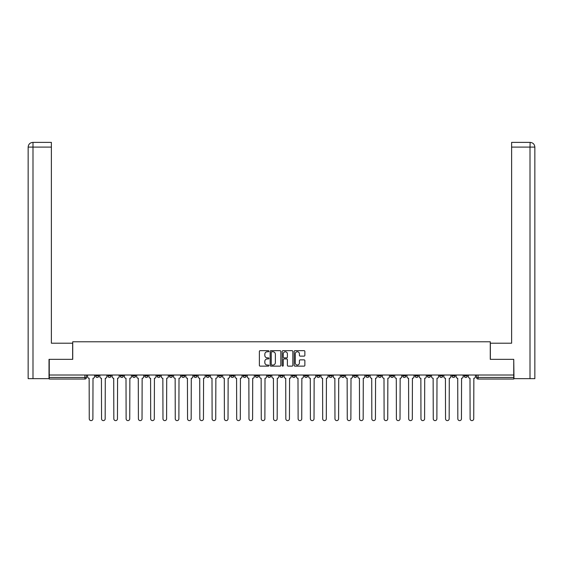 <?xml version="1.0" encoding="UTF-8"?>
<svg xmlns="http://www.w3.org/2000/svg" width="563" height="563" viewBox="0 0 563 563"><rect width="100%" height="100%" fill="white"/><g stroke="black" fill="none" stroke-linecap="round" stroke-linejoin="round"><path stroke-width="0.84" d="M268.903 351.213A0.542 0.542 0 0 0 268.361 350.672L260.148 350.672A0.774 0.774 0 0 0 259.374 351.446L259.374 365.359A0.774 0.774 0 0 0 260.148 366.133L268.361 366.133A0.542 0.542 0 0 0 268.903 365.591A0.542 0.542 0 0 0 268.361 365.049L267.298 365.049A2.47 2.47 0 0 1 264.821 362.579L264.821 361.418A2.47 2.47 0 0 1 267.298 358.941L268.361 358.941A0.542 0.542 0 0 0 268.903 358.406A0.542 0.542 0 0 0 268.361 357.864L267.298 357.864A2.47 2.47 0 0 1 264.821 355.387L264.821 354.226A2.47 2.47 0 0 1 267.298 351.755L268.361 351.755A0.542 0.542 0 0 0 268.903 351.213M427.352 375.021L427.352 375.887L430.505 375.887A1.576 1.576 0 0 1 428.929 377.463A1.576 1.576 0 0 1 427.352 375.887L427.352 375.021M415.065 375.021L415.065 375.887L418.218 375.887A1.576 1.576 0 0 1 416.641 377.463A1.576 1.576 0 0 1 415.065 375.887L415.065 375.021M341.354 375.021L341.354 375.887L344.5 375.887A1.576 1.576 0 0 1 342.93 377.463A1.576 1.576 0 0 1 341.354 375.887L341.354 375.021M329.066 375.021L329.066 375.887L332.219 375.887A1.576 1.576 0 0 1 330.643 377.463A1.576 1.576 0 0 1 329.066 375.887L329.066 375.021M316.779 375.021L316.779 375.887L319.932 375.887A1.576 1.576 0 0 1 318.355 377.463A1.576 1.576 0 0 1 316.779 375.887L316.779 375.021M292.211 375.021L292.211 375.887L295.364 375.887A1.576 1.576 0 0 1 293.787 377.463A1.576 1.576 0 0 1 292.211 375.887L292.211 375.021M267.636 375.887L267.636 375.021L267.636 375.887A1.576 1.576 0 0 0 269.213 377.463A1.576 1.576 0 0 1 267.636 375.887L270.789 375.887A1.576 1.576 0 0 1 269.213 377.463A1.576 1.576 0 0 0 270.789 375.887L270.789 375.021L270.789 375.887M255.356 375.887L255.356 375.021L255.356 375.887A1.576 1.576 0 0 0 256.932 377.463A1.576 1.576 0 0 1 255.356 375.887L258.501 375.887A1.576 1.576 0 0 1 256.932 377.463M243.068 375.887L243.068 375.021L243.068 375.887A1.576 1.576 0 0 0 244.645 377.463A1.576 1.576 0 0 1 243.068 375.887L246.221 375.887A1.576 1.576 0 0 1 244.645 377.463A1.576 1.576 0 0 0 246.221 375.887L246.221 375.021L246.221 375.887M230.781 375.021L230.781 375.887L233.934 375.887A1.576 1.576 0 0 1 232.357 377.463A1.576 1.576 0 0 1 230.781 375.887L230.781 375.021M218.5 375.021L218.5 375.887L221.646 375.887A1.576 1.576 0 0 1 220.07 377.463A1.576 1.576 0 0 1 218.5 375.887L218.5 375.021M206.213 375.021L206.213 375.887L209.359 375.887A1.576 1.576 0 0 1 207.789 377.463A1.576 1.576 0 0 1 206.213 375.887L206.213 375.021M193.925 375.887L193.925 375.021L193.925 375.887A1.576 1.576 0 0 0 195.502 377.463A1.576 1.576 0 0 1 193.925 375.887L197.078 375.887A1.576 1.576 0 0 1 195.502 377.463M169.357 375.887L169.357 375.021L169.357 375.887A1.576 1.576 0 0 0 170.927 377.463A1.576 1.576 0 0 1 169.357 375.887L172.503 375.887A1.576 1.576 0 0 1 170.927 377.463A1.576 1.576 0 0 0 172.503 375.887L172.503 375.021L172.503 375.887M157.07 375.887L157.07 375.021L157.07 375.887A1.576 1.576 0 0 0 158.646 377.463A1.576 1.576 0 0 1 157.07 375.887L160.223 375.887A1.576 1.576 0 0 1 158.646 377.463A1.576 1.576 0 0 0 160.223 375.887L160.223 375.021L160.223 375.887M144.782 375.887L144.782 375.021L144.782 375.887A1.576 1.576 0 0 0 146.359 377.463A1.576 1.576 0 0 1 144.782 375.887L147.935 375.887A1.576 1.576 0 0 1 146.359 377.463A1.576 1.576 0 0 0 147.935 375.887L147.935 375.021L147.935 375.887M132.495 375.887L132.495 375.021L132.495 375.887A1.576 1.576 0 0 0 134.071 377.463A1.576 1.576 0 0 1 132.495 375.887L135.648 375.887A1.576 1.576 0 0 1 134.071 377.463M120.215 375.887L120.215 375.021L120.215 375.887A1.576 1.576 0 0 0 121.791 377.463A1.576 1.576 0 0 1 120.215 375.887L123.36 375.887A1.576 1.576 0 0 1 121.791 377.463A1.576 1.576 0 0 0 123.36 375.887L123.36 375.021L123.36 375.887M107.927 375.887L107.927 375.021L107.927 375.887A1.576 1.576 0 0 0 109.503 377.463A1.576 1.576 0 0 1 107.927 375.887L111.08 375.887A1.576 1.576 0 0 1 109.503 377.463A1.576 1.576 0 0 0 111.08 375.887L111.08 375.021L111.08 375.887M304.09 356.126A0.774 0.774 0 0 0 304.864 355.352L304.864 351.446A0.774 0.774 0 0 0 304.09 350.672L294.97 350.672A0.774 0.774 0 0 0 294.196 351.446L294.196 365.359A0.774 0.774 0 0 0 294.97 366.133L304.09 366.133A0.774 0.774 0 0 0 304.864 365.359L304.864 360.644A0.774 0.774 0 0 0 304.09 359.87L300.185 359.87A0.774 0.774 0 0 0 299.417 360.644L299.417 362.98A2.069 2.069 0 0 1 297.348 365.049A2.069 2.069 0 0 1 295.279 362.98L295.279 353.824A2.069 2.069 0 0 1 297.348 351.755A2.069 2.069 0 0 1 299.417 353.824L299.417 355.352A0.774 0.774 0 0 0 300.185 356.126L304.09 356.126M32.992 378.646L28.15 378.646L28.15 147.105C28.431 144.241 30.008 142.664 32.872 142.383L51.381 142.383L51.381 147.105L32.992 147.105L32.992 378.646L49.016 378.646L49.016 359.349L72.726 359.349L72.726 341.783L490.274 341.783L490.274 359.349L513.745 359.349L513.745 375.021L49.255 375.021L49.255 377.463L86.505 377.463L86.505 375.021M49.255 359.349L49.255 375.021M280.824 351.446A0.774 0.774 0 0 0 280.05 350.672L270.93 350.672A0.774 0.774 0 0 0 270.156 351.446L270.156 365.359A0.774 0.774 0 0 0 270.93 366.133L280.05 366.133A0.774 0.774 0 0 0 280.824 365.359L280.824 351.446M282.95 350.672L292.07 350.672A0.774 0.774 0 0 1 292.844 351.446L292.844 365.359A0.774 0.774 0 0 1 292.07 366.133L288.165 366.133A0.774 0.774 0 0 1 287.397 365.359L287.397 359.715A0.774 0.774 0 0 0 286.623 358.941L284.034 358.941A0.774 0.774 0 0 0 283.259 359.715L283.259 365.591A0.542 0.542 0 0 1 282.717 366.133A0.542 0.542 0 0 1 282.176 365.591L282.176 351.446A0.774 0.774 0 0 1 282.95 350.672M476.495 375.021L476.495 377.463L513.745 377.463L513.745 379.033L478.071 379.033A1.576 1.576 0 0 1 476.495 377.463A1.576 1.576 0 0 0 478.071 379.033L478.071 375.021M513.745 375.021L513.745 377.463M86.505 377.463A1.576 1.576 0 0 1 84.929 379.033L49.255 379.033L49.255 377.463M467.36 375.021L467.36 375.887A1.576 1.576 0 0 1 465.784 377.463A1.576 1.576 0 0 1 464.208 375.887A1.576 1.576 0 0 0 465.784 377.463M464.208 375.021L464.208 375.887L467.36 375.887M455.073 375.021L455.073 375.887A1.576 1.576 0 0 1 453.496 377.463A1.576 1.576 0 0 1 451.92 375.887L455.073 375.887M451.92 375.021L451.92 375.887M442.785 375.021L442.785 375.887A1.576 1.576 0 0 1 441.209 377.463A1.576 1.576 0 0 1 439.64 375.887L442.785 375.887M439.64 375.021L439.64 375.887M430.505 375.021L430.505 375.887M418.218 375.021L418.218 375.887L418.218 375.021M405.93 375.021L405.93 375.887A1.576 1.576 0 0 1 404.354 377.463A1.576 1.576 0 0 1 402.777 375.887L405.93 375.887M402.777 375.021L402.777 375.887M393.643 375.021L393.643 375.887A1.576 1.576 0 0 1 392.073 377.463A1.576 1.576 0 0 1 390.497 375.887L393.643 375.887M390.497 375.021L390.497 375.887M381.362 375.021L381.362 375.887A1.576 1.576 0 0 1 379.786 377.463A1.576 1.576 0 0 1 378.209 375.887L381.362 375.887M378.209 375.021L378.209 375.887M369.075 375.021L369.075 375.887A1.576 1.576 0 0 1 367.498 377.463A1.576 1.576 0 0 1 365.922 375.887L369.075 375.887M365.922 375.021L365.922 375.887M356.787 375.021L356.787 375.887A1.576 1.576 0 0 1 355.211 377.463A1.576 1.576 0 0 1 353.641 375.887L356.787 375.887M353.641 375.021L353.641 375.887M344.5 375.021L344.5 375.887A1.576 1.576 0 0 1 342.93 377.463M332.219 375.021L332.219 375.887M319.932 375.887L319.932 375.021L319.932 375.887A1.576 1.576 0 0 1 318.355 377.463M307.644 375.021L307.644 375.887A1.576 1.576 0 0 1 306.068 377.463A1.576 1.576 0 0 1 304.499 375.887A1.576 1.576 0 0 0 306.068 377.463A1.576 1.576 0 0 0 307.644 375.887L304.499 375.887L304.499 375.021M295.364 375.887L295.364 375.021L295.364 375.887A1.576 1.576 0 0 1 293.787 377.463M283.076 375.021L283.076 375.887A1.576 1.576 0 0 1 281.5 377.463A1.576 1.576 0 0 1 279.924 375.887A1.576 1.576 0 0 0 281.5 377.463M279.924 375.021L279.924 375.887L283.076 375.887M258.501 375.021L258.501 375.887L258.501 375.021M233.934 375.887L233.934 375.021L233.934 375.887A1.576 1.576 0 0 1 232.357 377.463M221.646 375.887L221.646 375.021L221.646 375.887A1.576 1.576 0 0 1 220.07 377.463M209.359 375.887L209.359 375.021L209.359 375.887A1.576 1.576 0 0 1 207.789 377.463M197.078 375.021L197.078 375.887L197.078 375.021M184.791 375.887L184.791 375.021L184.791 375.887A1.576 1.576 0 0 1 183.214 377.463A1.576 1.576 0 0 1 181.638 375.887L184.791 375.887A1.576 1.576 0 0 1 183.214 377.463M181.638 375.021L181.638 375.887M135.648 375.021L135.648 375.887L135.648 375.021M98.792 375.021L98.792 375.887A1.576 1.576 0 0 1 97.216 377.463A1.576 1.576 0 0 1 95.64 375.887A1.576 1.576 0 0 0 97.216 377.463A1.576 1.576 0 0 0 98.792 375.887L98.792 375.021M95.64 375.021L95.64 375.887L98.792 375.887M271.781 351.755A0.542 0.542 0 0 0 271.239 352.297L271.239 364.507A0.542 0.542 0 0 0 271.781 365.049L272.9 365.049A2.47 2.47 0 0 0 275.37 362.579L275.37 354.226A2.47 2.47 0 0 0 272.9 351.755L271.781 351.755M287.397 353.86A2.069 2.069 0 0 0 285.328 351.791A2.069 2.069 0 0 0 283.259 353.86L283.259 357.09A0.774 0.774 0 0 0 284.034 357.864L286.623 357.864A0.774 0.774 0 0 0 287.397 357.09L287.397 353.86M87.568 376.675L87.568 375.021L87.568 376.675A1.576 1.576 0 0 0 89.144 378.252L89.264 418.809A1.809 1.809 0 0 0 91.072 420.617A1.809 1.809 0 0 0 92.888 418.809L93.001 378.252A1.576 1.576 0 0 0 94.577 376.675L94.577 375.021L94.577 376.675M89.144 378.252L89.264 418.809M92.888 418.809L93.001 378.252M99.855 376.675L99.855 375.021L99.855 376.675A1.576 1.576 0 0 0 101.431 378.252L101.551 418.809A1.809 1.809 0 0 0 103.36 420.617A1.809 1.809 0 0 0 105.168 418.809L105.288 378.252A1.576 1.576 0 0 0 106.864 376.675L106.864 375.021L106.864 376.675M112.143 376.675L112.143 375.021L112.143 376.675A1.576 1.576 0 0 0 113.719 378.252L113.832 418.809A1.809 1.809 0 0 0 115.647 420.617A1.809 1.809 0 0 0 117.456 418.809L117.576 378.252A1.576 1.576 0 0 0 119.152 376.675L119.152 375.021L119.152 376.675M72.648 359.349L72.648 343.205L51.381 343.205L51.381 147.105M32.992 142.383L32.992 147.105L28.15 147.105L28.15 331.389L28.15 147.105C28.424 144.241 30.001 142.664 32.872 142.383M490.352 359.349L490.352 343.205L511.619 343.205L511.619 142.383L530.121 142.383L530.008 147.105L511.619 147.105M534.85 331.389L534.85 147.105L534.85 378.646L513.984 378.646L513.745 359.349M530.008 378.646L530.008 147.105L534.85 147.105C534.568 144.241 532.992 142.664 530.128 142.383M101.431 378.252L101.551 418.809M105.168 418.809L105.288 378.252M113.719 378.252L113.832 418.809M117.456 418.809L117.576 378.252M124.423 376.675L124.423 375.021L124.423 376.675A1.576 1.576 0 0 0 125.999 378.252L126.119 418.809A1.809 1.809 0 0 0 127.928 420.617A1.809 1.809 0 0 0 129.743 418.809L129.863 378.252A1.576 1.576 0 0 0 131.432 376.675L131.432 375.021L131.432 376.675M136.71 376.675L136.71 375.021L136.71 376.675A1.576 1.576 0 0 0 138.287 378.252L138.407 418.809A1.809 1.809 0 0 0 140.215 420.617A1.809 1.809 0 0 0 142.031 418.809L142.143 378.252A1.576 1.576 0 0 0 143.72 376.675L143.72 375.021L143.72 376.675M148.998 376.675L148.998 375.021L148.998 376.675A1.576 1.576 0 0 0 150.574 378.252L150.687 418.809A1.809 1.809 0 0 0 152.503 420.617A1.809 1.809 0 0 0 154.311 418.809L154.431 378.252A1.576 1.576 0 0 0 156.007 376.675L156.007 375.021L156.007 376.675M125.999 378.252L126.119 418.809M129.743 418.809L129.863 378.252M138.287 378.252L138.407 418.809M142.031 418.809L142.143 378.252M150.574 378.252L150.687 418.809M154.311 418.809L154.431 378.252M161.285 376.675L161.285 375.021L161.285 376.675A1.576 1.576 0 0 0 162.855 378.252L162.974 418.809A1.809 1.809 0 0 0 164.79 420.617A1.809 1.809 0 0 0 166.599 418.809L166.718 378.252A1.576 1.576 0 0 0 168.295 376.675L168.295 375.021L168.295 376.675M162.855 378.252L162.974 418.809M166.599 418.809L166.718 378.252M173.566 376.675L173.566 375.021L173.566 376.675A1.576 1.576 0 0 0 175.142 378.252L175.262 418.809A1.809 1.809 0 0 0 177.071 420.617A1.809 1.809 0 0 0 178.886 418.809L178.999 378.252A1.576 1.576 0 0 0 180.575 376.675L180.575 375.021L180.575 376.675M175.142 378.252L175.262 418.809M178.886 418.809L178.999 378.252M185.853 376.675L185.853 375.021L185.853 376.675A1.576 1.576 0 0 0 187.43 378.252L187.549 418.809A1.809 1.809 0 0 0 189.358 420.617A1.809 1.809 0 0 0 191.167 418.809L191.286 378.252A1.576 1.576 0 0 0 192.863 376.675L192.863 375.021L192.863 376.675M187.43 378.252L187.549 418.809M191.167 418.809L191.286 378.252M198.141 376.675L198.141 375.021L198.141 376.675A1.576 1.576 0 0 0 199.717 378.252L199.83 418.809A1.809 1.809 0 0 0 201.645 420.617A1.809 1.809 0 0 0 203.454 418.809L203.574 378.252A1.576 1.576 0 0 0 205.15 376.675L205.15 375.021L205.15 376.675M199.717 378.252L199.83 418.809M203.454 418.809L203.574 378.252M210.428 376.675L210.428 375.021L210.428 376.675A1.576 1.576 0 0 0 211.998 378.252L212.117 418.809A1.809 1.809 0 0 0 213.933 420.617A1.809 1.809 0 0 0 215.742 418.809L215.861 378.252A1.576 1.576 0 0 0 217.431 376.675L217.431 375.021L217.431 376.675M222.709 376.675L222.709 375.021L222.709 376.675A1.576 1.576 0 0 0 224.285 378.252L224.405 418.809A1.809 1.809 0 0 0 226.213 420.617A1.809 1.809 0 0 0 228.029 418.809L228.142 378.252A1.576 1.576 0 0 0 229.718 376.675L229.718 375.021L229.718 376.675M234.996 376.675L234.996 375.021L234.996 376.675A1.576 1.576 0 0 0 236.573 378.252L236.692 418.809A1.809 1.809 0 0 0 238.501 420.617A1.809 1.809 0 0 0 240.31 418.809L240.429 378.252A1.576 1.576 0 0 0 242.006 376.675L242.006 375.021L242.006 376.675M247.284 376.675L247.284 375.021L247.284 376.675A1.576 1.576 0 0 0 248.86 378.252L248.973 418.809A1.809 1.809 0 0 0 250.788 420.617A1.809 1.809 0 0 0 252.597 418.809L252.717 378.252A1.576 1.576 0 0 0 254.293 376.675L254.293 375.021L254.293 376.675M259.564 376.675L259.564 375.021L259.564 376.675A1.576 1.576 0 0 0 261.141 378.252L261.26 418.809A1.809 1.809 0 0 0 263.069 420.617A1.809 1.809 0 0 0 264.884 418.809L265.004 378.252A1.576 1.576 0 0 0 266.573 376.675L266.573 375.021L266.573 376.675M271.852 376.675L271.852 375.021L271.852 376.675A1.576 1.576 0 0 0 273.428 378.252L273.548 418.809A1.809 1.809 0 0 0 275.356 420.617A1.809 1.809 0 0 0 277.172 418.809L277.285 378.252A1.576 1.576 0 0 0 278.861 376.675L278.861 375.021L278.861 376.675M211.998 378.252L212.117 418.809M215.742 418.809L215.861 378.252M224.285 378.252L224.405 418.809M228.029 418.809L228.142 378.252M236.573 378.252L236.692 418.809M240.31 418.809L240.429 378.252M248.86 378.252L248.973 418.809M252.597 418.809L252.717 378.252M261.141 378.252L261.26 418.809M264.884 418.809L265.004 378.252M273.428 378.252L273.548 418.809M277.172 418.809L277.285 378.252M284.139 376.675L284.139 375.021L284.139 376.675A1.576 1.576 0 0 0 285.715 378.252L285.828 418.809A1.809 1.809 0 0 0 287.644 420.617A1.809 1.809 0 0 0 289.452 418.809L289.572 378.252A1.576 1.576 0 0 0 291.148 376.675L291.148 375.021L291.148 376.675M285.715 378.252L285.828 418.809M289.452 418.809L289.572 378.252M296.427 376.675L296.427 375.021L296.427 376.675A1.576 1.576 0 0 0 297.996 378.252L298.116 418.809A1.809 1.809 0 0 0 299.931 420.617A1.809 1.809 0 0 0 301.74 418.809L301.859 378.252A1.576 1.576 0 0 0 303.436 376.675L303.436 375.021L303.436 376.675M297.996 378.252L298.116 418.809M301.74 418.809L301.859 378.252M308.707 376.675L308.707 375.021L308.707 376.675A1.576 1.576 0 0 0 310.283 378.252L310.403 418.809A1.809 1.809 0 0 0 312.212 420.617A1.809 1.809 0 0 0 314.027 418.809L314.14 378.252A1.576 1.576 0 0 0 315.716 376.675L315.716 375.021L315.716 376.675M310.283 378.252L310.403 418.809M314.027 418.809L314.14 378.252M320.994 376.675L320.994 375.021L320.994 376.675A1.576 1.576 0 0 0 322.571 378.252L322.69 418.809A1.809 1.809 0 0 0 324.499 420.617A1.809 1.809 0 0 0 326.308 418.809L326.427 378.252A1.576 1.576 0 0 0 328.004 376.675L328.004 375.021L328.004 376.675M322.571 378.252L322.69 418.809M326.308 418.809L326.427 378.252M333.282 376.675L333.282 375.021L333.282 376.675A1.576 1.576 0 0 0 334.858 378.252L334.971 418.809A1.809 1.809 0 0 0 336.787 420.617A1.809 1.809 0 0 0 338.595 418.809L338.715 378.252A1.576 1.576 0 0 0 340.291 376.675L340.291 375.021L340.291 376.675M334.858 378.252L334.971 418.809M338.595 418.809L338.715 378.252M345.569 376.675L345.569 375.021L345.569 376.675A1.576 1.576 0 0 0 347.139 378.252L347.258 418.809A1.809 1.809 0 0 0 349.067 420.617A1.809 1.809 0 0 0 350.883 418.809L351.002 378.252A1.576 1.576 0 0 0 352.572 376.675L352.572 375.021L352.572 376.675M347.139 378.252L347.258 418.809M350.883 418.809L351.002 378.252M357.85 376.675L357.85 375.021L357.85 376.675A1.576 1.576 0 0 0 359.426 378.252L359.546 418.809A1.809 1.809 0 0 0 361.355 420.617A1.809 1.809 0 0 0 363.17 418.809L363.283 378.252A1.576 1.576 0 0 0 364.859 376.675L364.859 375.021L364.859 376.675M359.426 378.252L359.546 418.809M363.17 418.809L363.283 378.252M370.137 376.675L370.137 375.021L370.137 376.675A1.576 1.576 0 0 0 371.714 378.252L371.833 418.809A1.809 1.809 0 0 0 373.642 420.617A1.809 1.809 0 0 0 375.451 418.809L375.57 378.252A1.576 1.576 0 0 0 377.147 376.675L377.147 375.021L377.147 376.675M371.714 378.252L371.833 418.809M375.451 418.809L375.57 378.252M382.425 376.675L382.425 375.021L382.425 376.675A1.576 1.576 0 0 0 384.001 378.252L384.114 418.809A1.809 1.809 0 0 0 385.929 420.617A1.809 1.809 0 0 0 387.738 418.809L387.858 378.252A1.576 1.576 0 0 0 389.434 376.675L389.434 375.021L389.434 376.675M384.001 378.252L384.114 418.809M387.738 418.809L387.858 378.252M394.705 376.675L394.705 375.021L394.705 376.675A1.576 1.576 0 0 0 396.282 378.252L396.401 418.809A1.809 1.809 0 0 0 398.21 420.617A1.809 1.809 0 0 0 400.026 418.809L400.145 378.252A1.576 1.576 0 0 0 401.715 376.675L401.715 375.021L401.715 376.675M396.282 378.252L396.401 418.809M400.026 418.809L400.145 378.252M406.993 376.675L406.993 375.021L406.993 376.675A1.576 1.576 0 0 0 408.569 378.252L408.689 418.809A1.809 1.809 0 0 0 410.497 420.617A1.809 1.809 0 0 0 412.313 418.809L412.426 378.252A1.576 1.576 0 0 0 414.002 376.675L414.002 375.021L414.002 376.675M408.569 378.252L408.689 418.809M412.313 418.809L412.426 378.252M419.28 376.675L419.28 375.021L419.28 376.675A1.576 1.576 0 0 0 420.857 378.252L420.969 418.809A1.809 1.809 0 0 0 422.785 420.617A1.809 1.809 0 0 0 424.593 418.809L424.713 378.252A1.576 1.576 0 0 0 426.29 376.675L426.29 375.021L426.29 376.675M420.857 378.252L420.969 418.809M424.593 418.809L424.713 378.252M431.568 376.675L431.568 375.021L431.568 376.675A1.576 1.576 0 0 0 433.137 378.252L433.257 418.809A1.809 1.809 0 0 0 435.072 420.617A1.809 1.809 0 0 0 436.881 418.809L437.001 378.252A1.576 1.576 0 0 0 438.577 376.675L438.577 375.021L438.577 376.675M433.137 378.252L433.257 418.809M436.881 418.809L437.001 378.252M443.848 376.675L443.848 375.021L443.848 376.675A1.576 1.576 0 0 0 445.424 378.252L445.544 418.809A1.809 1.809 0 0 0 447.353 420.617A1.809 1.809 0 0 0 449.168 418.809L449.281 378.252A1.576 1.576 0 0 0 450.857 376.675L450.857 375.021L450.857 376.675M445.424 378.252L445.544 418.809M449.168 418.809L449.281 378.252M456.136 376.675L456.136 375.021L456.136 376.675A1.576 1.576 0 0 0 457.712 378.252L457.832 418.809A1.809 1.809 0 0 0 459.64 420.617A1.809 1.809 0 0 0 461.449 418.809L461.569 378.252A1.576 1.576 0 0 0 463.145 376.675L463.145 375.021L463.145 376.675M457.712 378.252L457.832 418.809M461.449 418.809L461.569 378.252M468.423 376.675L468.423 375.021L468.423 376.675A1.576 1.576 0 0 0 469.999 378.252L470.112 418.809A1.809 1.809 0 0 0 471.928 420.617A1.809 1.809 0 0 0 473.736 418.809L473.856 378.252A1.576 1.576 0 0 0 475.432 376.675L475.432 375.021L475.432 376.675M469.999 378.252L470.112 418.809M473.736 418.809L473.856 378.252M84.929 375.021L84.929 379.033M28.15 147.105L28.15 331.389"/></g></svg>
